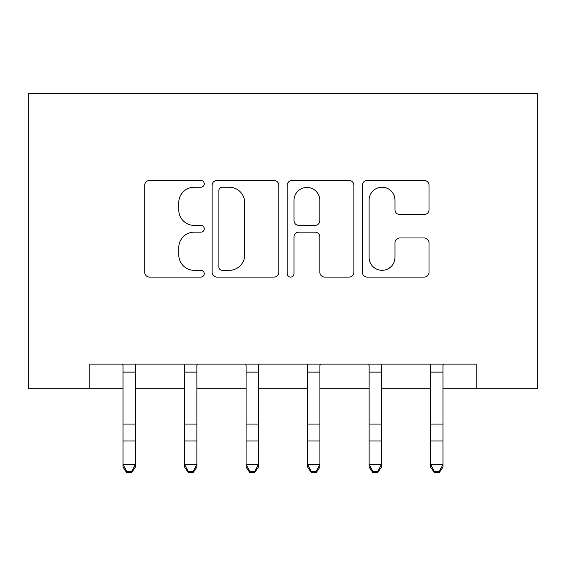 <?xml version="1.0" encoding="UTF-8"?>
<svg xmlns="http://www.w3.org/2000/svg" width="566" height="566" viewBox="0 0 566 566"><rect width="100%" height="100%" fill="white"/><g stroke="black" fill="none" stroke-linecap="round" stroke-linejoin="round"><path stroke-width="0.85" d="M204.255 183.851A3.382 3.382 0 0 0 200.873 180.469L149.544 180.469A4.832 4.832 0 0 0 144.712 185.301L144.712 272.26A4.832 4.832 0 0 0 149.544 277.092L200.873 277.092A3.382 3.382 0 0 0 204.255 273.711A3.382 3.382 0 0 0 200.873 270.329L194.23 270.329A15.459 15.459 0 0 1 178.771 254.87L178.771 247.618A15.459 15.459 0 0 1 194.23 232.159L200.873 232.159A3.382 3.382 0 0 0 204.255 228.777A3.382 3.382 0 0 0 200.873 225.395L194.23 225.395A15.459 15.459 0 0 1 178.771 209.936L178.771 202.692A15.459 15.459 0 0 1 194.23 187.233L200.873 187.233A3.382 3.382 0 0 0 204.255 183.851M424.189 214.528A4.832 4.832 0 0 0 429.021 209.696L429.021 185.301A4.832 4.832 0 0 0 424.189 180.469L367.178 180.469A4.832 4.832 0 0 0 362.346 185.301L362.346 272.26A4.832 4.832 0 0 0 367.178 277.092L424.189 277.092A4.832 4.832 0 0 0 429.021 272.26L429.021 242.786A4.832 4.832 0 0 0 424.189 237.961L399.787 237.961A4.832 4.832 0 0 0 394.962 242.786L394.962 257.403A12.926 12.926 0 0 1 382.036 270.329A12.926 12.926 0 0 1 369.11 257.403L369.11 200.152A12.926 12.926 0 0 1 382.036 187.233A12.926 12.926 0 0 1 394.962 200.152L394.962 209.696A4.832 4.832 0 0 0 399.787 214.528L424.189 214.528M89.824 388.736L89.824 364.129L476.176 364.129L476.176 388.736L537.7 388.736L537.7 93.432L28.3 93.432L28.3 388.736L123.041 388.736M278.776 185.301A4.832 4.832 0 0 0 273.944 180.469L216.934 180.469A4.832 4.832 0 0 0 212.101 185.301L212.101 272.26A4.832 4.832 0 0 0 216.934 277.092L273.944 277.092A4.832 4.832 0 0 0 278.776 272.26L278.776 185.301M292.056 180.469L349.066 180.469A4.832 4.832 0 0 1 353.899 185.301L353.899 272.26A4.832 4.832 0 0 1 349.066 277.092L324.665 277.092A4.832 4.832 0 0 1 319.84 272.26L319.84 236.991A4.832 4.832 0 0 0 315.007 232.159L298.82 232.159A4.832 4.832 0 0 0 293.987 236.991L293.987 273.711A3.382 3.382 0 0 1 290.606 277.092A3.382 3.382 0 0 1 287.224 273.711L287.224 185.301A4.832 4.832 0 0 1 292.056 180.469M135.345 388.736L184.566 388.736M196.869 388.736L246.09 388.736M258.393 388.736L307.607 388.736M319.91 388.736L369.131 388.736M381.434 388.736L430.655 388.736M442.959 388.736L476.176 388.736M222.247 187.233A3.382 3.382 0 0 0 218.865 190.615L218.865 266.947A3.382 3.382 0 0 0 222.247 270.329L229.258 270.329A15.459 15.459 0 0 0 244.717 254.87L244.717 202.692A15.459 15.459 0 0 0 229.258 187.233L222.247 187.233M319.84 200.399A12.926 12.926 0 0 0 306.913 187.473A12.926 12.926 0 0 0 293.987 200.399L293.987 220.563A4.832 4.832 0 0 0 298.82 225.395L315.007 225.395A4.832 4.832 0 0 0 319.84 220.563L319.84 200.399M135.932 364.129L135.345 365.572L135.345 467.148L131.659 472.568L131.659 471.478L126.734 471.478L126.734 472.568L131.659 472.568M122.461 364.129L123.041 365.572L123.041 464.417L135.345 464.417L131.659 471.478M126.734 472.568L123.041 467.148L123.041 464.417L126.734 471.478M197.456 364.129L196.869 365.572L196.869 467.148L193.176 472.568L193.176 471.478L188.259 471.478L188.259 472.568L193.176 472.568M183.978 364.129L184.566 365.572L184.566 464.417L196.869 464.417L193.176 471.478M188.259 472.568L184.566 467.148L184.566 464.417L188.259 471.478M258.973 364.129L258.393 365.572L258.393 467.148L254.7 472.568L254.7 471.478L249.776 471.478L249.776 472.568L254.7 472.568M245.502 364.129L246.09 365.572L246.09 464.417L258.393 464.417L254.7 471.478M249.776 472.568L246.09 467.148L246.09 464.417L249.776 471.478M320.498 364.129L319.91 365.572L319.91 467.148L316.224 472.568L316.224 471.478L311.3 471.478L311.3 472.568L316.224 472.568M307.027 364.129L307.607 365.572L307.607 464.417L319.91 464.417L316.224 471.478M311.3 472.568L307.607 467.148L307.607 464.417L311.3 471.478M382.022 364.129L381.434 365.572L381.434 467.148L377.741 472.568L377.741 471.478L372.824 471.478L372.824 472.568L377.741 472.568M368.544 364.129L369.131 365.572L369.131 464.417L381.434 464.417L377.741 471.478M372.824 472.568L369.131 467.148L369.131 464.417L372.824 471.478M443.539 364.129L442.959 365.572L442.959 467.148L439.266 472.568L439.266 471.478L434.341 471.478L434.341 472.568L439.266 472.568M430.068 364.129L430.655 365.572L430.655 464.417L442.959 464.417L439.266 471.478M434.341 472.568L430.655 467.148L430.655 464.417L434.341 471.478M135.345 424.075L123.041 424.075M135.345 440.956L123.041 440.956M135.345 372.117L123.041 372.117M196.869 424.075L184.566 424.075M196.869 440.956L184.566 440.956M196.869 372.117L184.566 372.117M258.393 424.075L246.09 424.075M258.393 440.956L246.09 440.956M258.393 372.117L246.09 372.117M319.91 424.075L307.607 424.075M319.91 440.956L307.607 440.956M319.91 372.117L307.607 372.117M381.434 424.075L369.131 424.075M381.434 440.956L369.131 440.956M381.434 372.117L369.131 372.117M442.959 424.075L430.655 424.075M442.959 440.956L430.655 440.956M442.959 372.117L430.655 372.117"/></g></svg>
